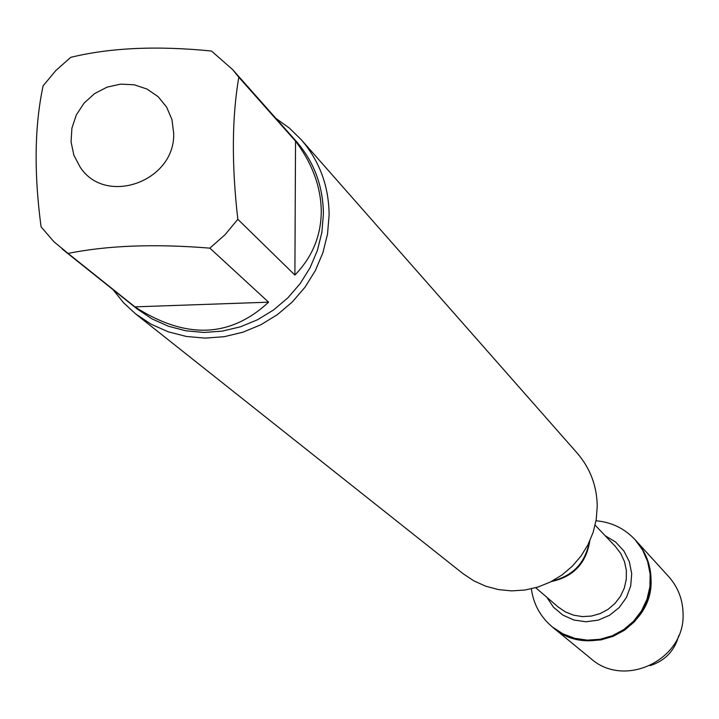 <?xml version="1.0" encoding="UTF-8"?>
<svg xmlns="http://www.w3.org/2000/svg" width="719" height="719" viewBox="0 0 719 719"><rect width="100%" height="100%" fill="white"/><g stroke="black" fill="none" stroke-linecap="round" stroke-linejoin="round"><path stroke-width="1.08" d="M596.015 520.781C611.501 522.129 624.523 528.447 635.111 539.726L642.561 549.954L647.648 561.575L650.138 574.059L649.904 586.848L646.956 599.34L641.429 610.979L633.583 621.216L623.759 629.574L612.426 635.686L600.095 639.272L587.342 640.153L574.742 638.31L562.869 633.825L552.282 626.905C540.472 616.92 533.498 604.23 531.359 588.834M635.111 539.726L668.643 576.566C677.918 587.019 682.726 599.304 683.05 613.406C685.54 659.458 624.73 689.081 590.784 658.514L553.082 627.57L563.66 634.482L575.515 638.957L588.097 640.8L600.841 639.919L613.154 636.342L624.478 630.239L634.284 621.881L642.13 611.662L647.648 600.041L650.587 587.558L650.821 574.787L648.331 562.312L643.253 550.709L635.812 540.49C645.644 551.581 650.722 564.604 651.054 579.568C653.643 628.442 589.05 659.97 553.082 627.57L552.282 626.905M135.648 313.933L462.847 573.528L473.758 580.808L485.747 586.219L498.501 589.607L511.685 590.892L524.96 590.029L537.974 587.046L550.403 582.004L561.899 575.047L572.171 566.356L580.952 556.146L588.007 544.696L593.157 532.303L596.267 519.289L597.246 506.005C596.86 485.846 590.182 468.231 577.222 453.15L301.216 139.657C319.551 161.002 328.853 186.113 329.122 215.008L327.522 234.07L322.876 252.791L315.308 270.659L305.018 287.205L292.265 301.989L277.399 314.634L260.808 324.79L242.923 332.205L224.22 336.69L205.194 338.119L186.347 336.465L168.156 331.783L151.116 324.206L135.648 313.933L123.506 302.708L113.18 289.784M275.961 118.446L289.389 128.099L301.216 139.657M173.665 133.204L171.949 119.588L166.646 107.122L158.153 96.706L147.089 89.084L134.264 84.788L120.576 84.132L107.023 87.152L94.566 93.623L84.096 103.087L76.358 114.869L71.909 128.117L71.055 141.904L73.877 155.232L80.177 167.159C105.675 206.515 175.526 181.296 173.665 133.204M211.458 51.022C157.066 45.603 110.151 47.706 70.723 57.349L55.839 70.534L43.122 85.822C34.548 125.735 33.865 172.74 41.073 226.836L53.898 241.728L68.071 253.421C107.787 245.431 155.052 243.669 209.867 248.145L224.957 234.798L237.827 219.295C231.563 164.741 231.895 117.386 238.825 77.239L232.579 69.527L211.458 51.022M134.911 306.86C185.583 339.467 230.143 337.903 268.591 302.178L134.911 306.86L68.071 253.421M268.591 302.178L209.867 248.145M294.889 275.053C312.154 257.303 320.953 236.236 321.267 211.835C321.114 187.38 312.54 163.815 295.536 141.149L294.889 275.053L237.827 219.295M295.536 141.149L238.825 77.239M232.579 69.527L296.345 141.436C314.131 162 323.155 186.239 323.406 214.145L321.86 232.498L317.376 250.509L310.087 267.702L300.165 283.61L287.879 297.828L273.553 309.979L257.564 319.73L240.344 326.839L222.342 331.108L204.025 332.448L185.888 330.812L168.408 326.255L152.024 318.912L137.176 308.972L62.104 248.963M650.174 665.632C665.12 660.734 674.665 650.686 678.79 635.506M552.444 580.943C572.926 575.856 585.185 562.959 589.212 542.243M589.76 541.065C586.192 563.354 573.376 576.845 551.302 581.545M535.718 587.72L557.989 606.863L565.323 611.878L573.6 615.176L582.426 616.596L591.386 616.066L600.059 613.622L608.04 609.37L614.943 603.502L620.443 596.312L624.29 588.124L626.285 579.334L626.348 570.365L624.478 561.62L620.767 553.522L615.383 546.458L595.125 525.194M605.173 535.736L615.563 541.991L623.831 550.871L629.35 561.71L631.704 573.699L630.707 585.94L626.429 597.507L619.194 607.546L609.541 615.284L598.199 620.146L586.03 621.764L573.942 620.03L562.833 615.078L553.549 607.276L546.764 597.21M589.238 542.198C585.212 562.968 572.935 575.892 552.399 580.97"/></g></svg>
